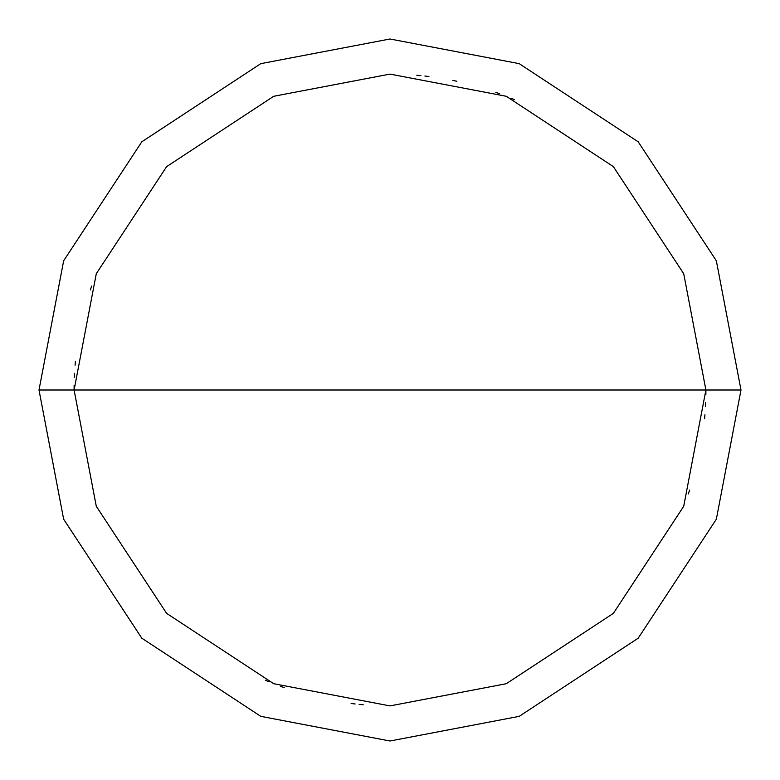<?xml version="1.0" encoding="UTF-8"?>
<svg xmlns="http://www.w3.org/2000/svg" width="780" height="780" viewBox="0 0 780 780"><rect width="100%" height="100%" fill="white"/><g stroke="black" fill="none" stroke-linecap="round" stroke-linejoin="round"><path stroke-width="1.17" d="M705.9 390L683.719 506.278L613.373 613.373L506.278 683.719L390 705.9L273.721 683.719L166.627 613.373L96.281 506.278L74.1 390L705.9 390L683.719 273.721L613.373 166.627L506.278 96.281L390 74.1L273.721 96.281L166.627 166.627L96.281 273.721L74.1 390L39 390L63.648 260.803L141.804 141.804L260.803 63.648L390 39L519.197 63.648L638.196 141.804L716.352 260.803L741 390L716.352 260.803L638.196 141.804L519.197 63.648L390 39L260.803 63.648L141.804 141.804L63.648 260.803L39 390L63.648 519.197L141.804 638.196L260.803 716.352L390 741L519.197 716.352L638.196 638.196L716.352 519.197L741 390L74.1 390L96.281 273.721L166.627 166.627L273.721 96.281L390 74.1L506.278 96.281L613.373 166.627L683.719 273.721L705.9 390L741 390L716.352 519.197L638.196 638.196L519.197 716.352L390 741L260.803 716.352L141.804 638.196L63.648 519.197L39 390L74.1 390L96.281 506.278L166.627 613.373L273.721 683.719L390 705.9L506.278 683.719L613.373 613.373L683.719 506.278L705.9 390M704.584 418.802L704.925 414.765M705.461 406.682L705.646 402.636M705.871 394.534L705.9 390.488M514.634 99.723L510.9 98.153M499.59 93.717L495.778 92.332M456.846 81.257L452.887 80.418M428.902 76.508L424.885 76.031M420.859 75.611L416.822 75.241M91.679 286.094L90.373 289.926M75.416 361.198L75.075 365.235M74.539 373.318L74.353 377.364M74.129 385.466L74.1 389.512M265.366 680.277L269.1 681.847M280.41 686.283L284.222 687.667M351.098 703.492L355.115 703.969M359.141 704.389L363.178 704.759M688.321 493.906L689.627 490.074"/></g></svg>
